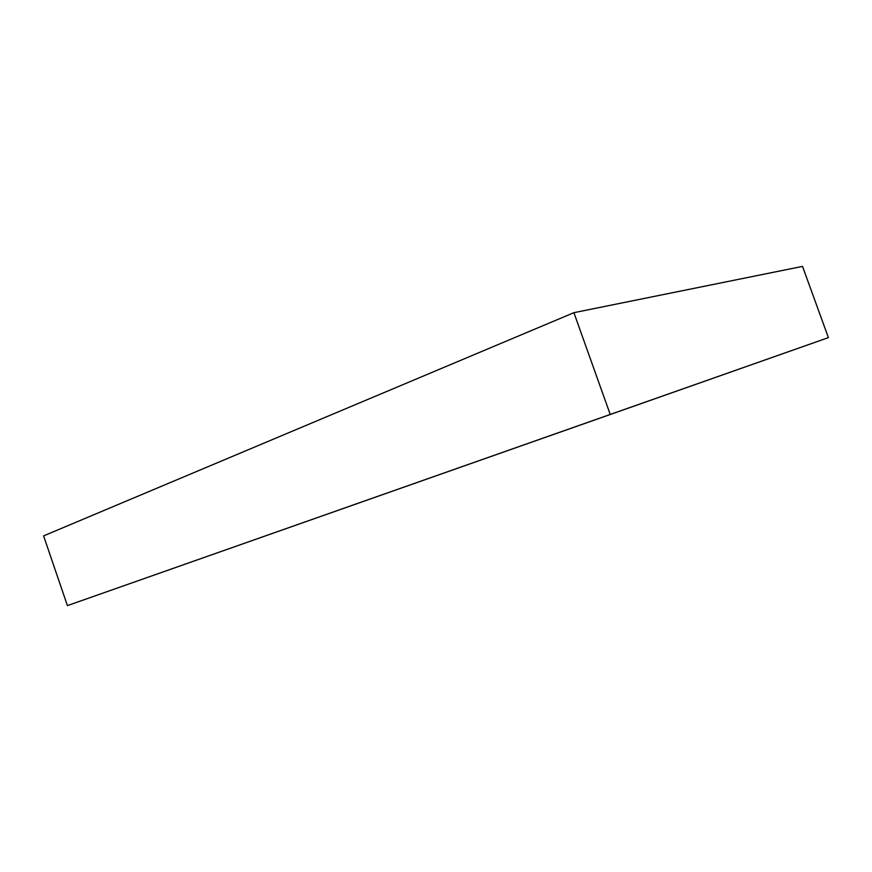 <?xml version="1.0" encoding="UTF-8"?>
<svg xmlns="http://www.w3.org/2000/svg" width="872" height="872" viewBox="0 0 872 872"><rect width="100%" height="100%" fill="white"/><g stroke="black" fill="none" stroke-linecap="round" stroke-linejoin="round"><path stroke-width="1.31" d="M573.896 312.677L43.6 535.888L67.406 605.615L610.237 414.505L573.896 312.677L610.237 414.505L828.4 337.627L802.523 266.385L828.4 337.627L67.406 605.615L43.6 535.888L573.896 312.677L802.523 266.385L573.896 312.677"/></g></svg>

